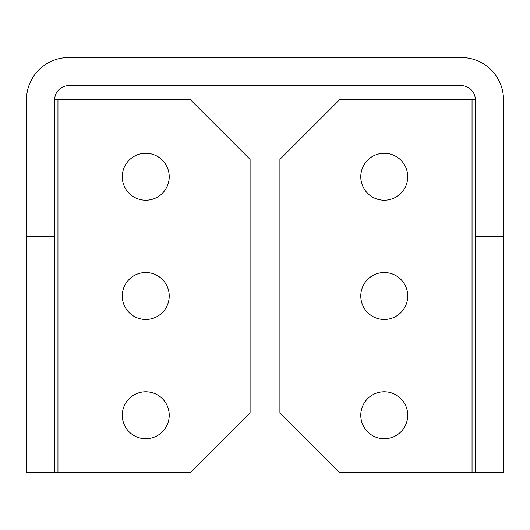 <?xml version="1.0" encoding="UTF-8"?>
<svg xmlns="http://www.w3.org/2000/svg" width="530" height="530" viewBox="0 0 530 530"><rect width="100%" height="100%" fill="white"/><g stroke="black" fill="none" stroke-linecap="round" stroke-linejoin="round"><path stroke-width="0.79" d="M145.75 153.283A23.472 23.472 0 0 0 122.278 176.755A23.472 23.472 0 0 0 145.75 200.227A23.472 23.472 0 0 0 169.222 176.755A23.472 23.472 0 0 0 145.75 153.283M145.75 272.533A23.472 23.472 0 0 0 122.278 296.005A23.472 23.472 0 0 0 145.75 319.477A23.472 23.472 0 0 0 169.222 296.005A23.472 23.472 0 0 0 145.75 272.533M145.75 391.783A23.472 23.472 0 0 0 122.278 415.255A23.472 23.472 0 0 0 145.75 438.727A23.472 23.472 0 0 0 169.222 415.255A23.472 23.472 0 0 0 145.75 391.783M384.25 153.283A23.472 23.472 0 0 0 360.778 176.755A23.472 23.472 0 0 0 384.25 200.227A23.472 23.472 0 0 0 407.722 176.755A23.472 23.472 0 0 0 384.25 153.283M384.25 272.533A23.472 23.472 0 0 0 360.778 296.005A23.472 23.472 0 0 0 384.25 319.477A23.472 23.472 0 0 0 407.722 296.005A23.472 23.472 0 0 0 384.25 272.533M384.25 391.783A23.472 23.472 0 0 0 360.778 415.255A23.472 23.472 0 0 0 384.25 438.727A23.472 23.472 0 0 0 407.722 415.255A23.472 23.472 0 0 0 384.25 391.783M26.5 236.38L26.5 99.759A42.254 42.254 0 0 1 68.754 57.505L461.246 57.505A42.254 42.254 0 0 1 503.5 99.759L503.5 236.38L475.33 236.38L475.33 99.759A14.085 14.085 0 0 0 461.246 85.674L68.754 85.674A14.085 14.085 0 0 0 54.669 99.759L54.669 236.38L26.5 236.38L26.5 472.495L54.669 472.495L54.669 236.38M503.5 236.38L503.5 472.495L475.33 472.495L475.33 236.38M54.669 472.495L57.956 472.495L57.956 99.759L54.669 99.759M57.956 99.759L190.469 99.759L250.094 159.384L250.094 412.87L190.469 472.495L57.956 472.495M475.33 99.759L472.044 99.759L472.044 472.495L475.33 472.495M472.044 472.495L339.531 472.495L279.906 412.87L279.906 159.384L339.531 99.759L472.044 99.759"/></g></svg>
